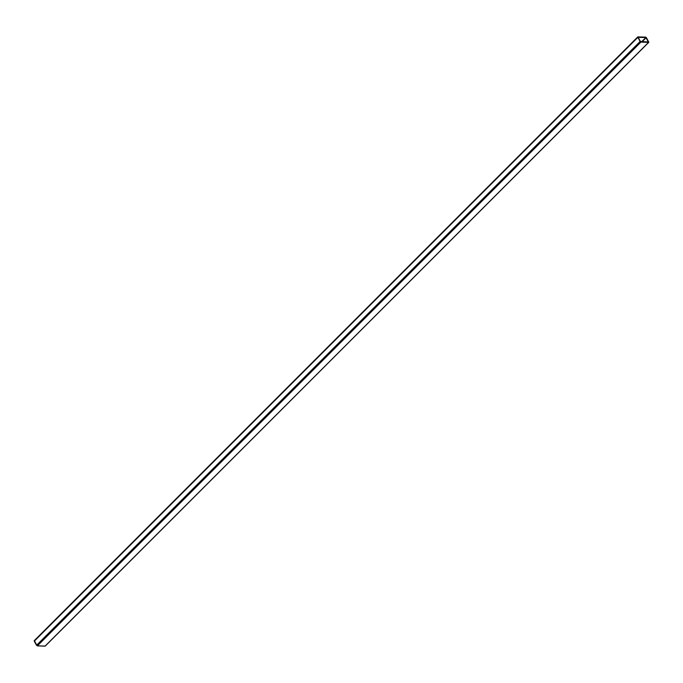 <?xml version="1.0" encoding="UTF-8"?>
<svg xmlns="http://www.w3.org/2000/svg" width="683" height="683" viewBox="0 0 683 683"><rect width="100%" height="100%" fill="white"/><g stroke="black" fill="none" stroke-linecap="round" stroke-linejoin="round"><path stroke-width="1.02" d="M645.853 37.514L641.627 41.74L645.853 37.514L648.398 41.97L640.577 41.672L638.084 37.369L645.853 37.514L648.372 41.97L640.415 41.509L638.11 37.266L645.853 37.514M34.321 640.645L37.164 645.828L45.249 646.075L648.594 42.363L640.91 42.098L37.377 645.879L45.052 646.144L648.807 42.278L646.451 37.727L648.782 42.303L640.91 42.098L637.794 37.428L34.252 641.209L36.549 645.273L640.091 41.492L640.91 42.098L37.377 645.879L36.549 645.273L640.091 41.492L637.751 36.925L645.623 37.121L637.785 36.899L34.218 640.697L637.691 37.113M646.451 37.727L645.623 37.121L646.451 37.727M642.08 41.757L646.127 37.719L642.08 41.757M648.782 42.303L45.249 646.075M637.751 36.925L34.218 640.697"/></g></svg>
